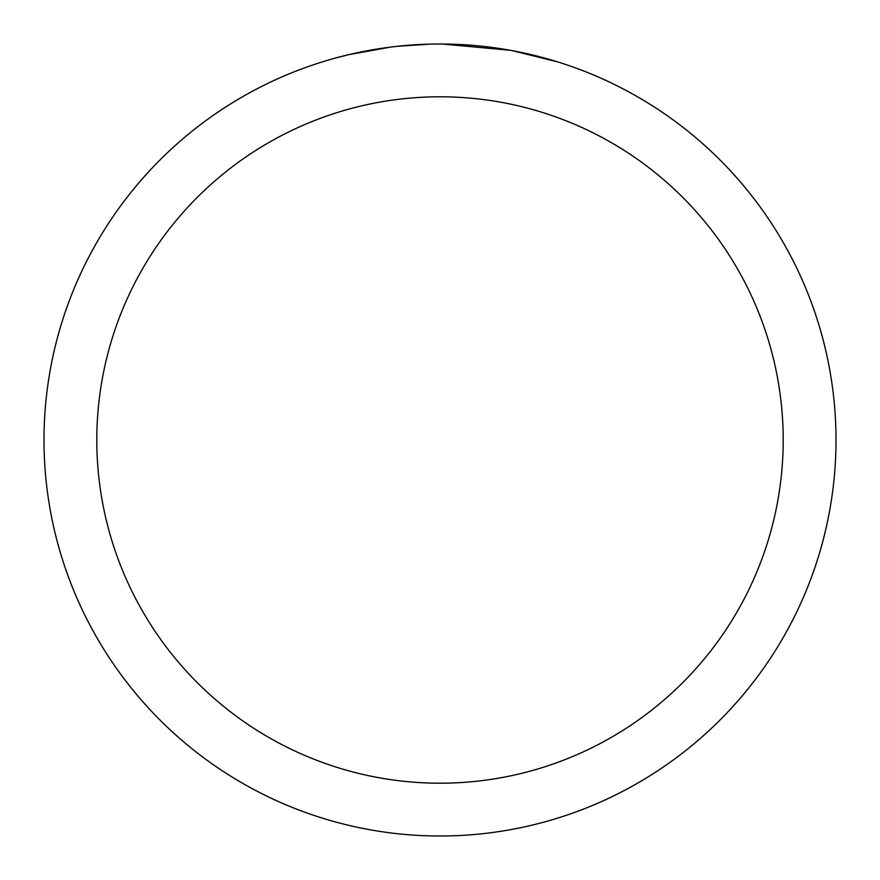 <?xml version="1.0" encoding="UTF-8"?>
<svg xmlns="http://www.w3.org/2000/svg" width="880" height="880" viewBox="0 0 880 880"><rect width="100%" height="100%" fill="white"/><g stroke="black" fill="none" stroke-linecap="round" stroke-linejoin="round"><path stroke-width="1.32" d="M440 96.8A343.2 343.2 0 0 1 783.2 440A343.2 343.2 0 0 1 440 783.2A343.2 343.2 0 0 1 96.8 440A343.2 343.2 0 0 1 440 96.8M440 44A396 396 0 0 1 836 440A396 396 0 0 1 440 836A396 396 0 0 1 44 440A396 396 0 0 1 440 44M512.215 50.644L557.645 61.886M510.345 50.303L442.288 44.011M447.898 44.077L453.398 44.231M488.763 47.014L490.435 47.223M395.34 46.53L390.511 47.102M336.138 57.86L348.909 54.626L390.511 47.113M410.971 45.067L417.274 44.66M429.572 44.132L397.199 46.321M380.798 48.455L388.08 47.421"/></g></svg>
